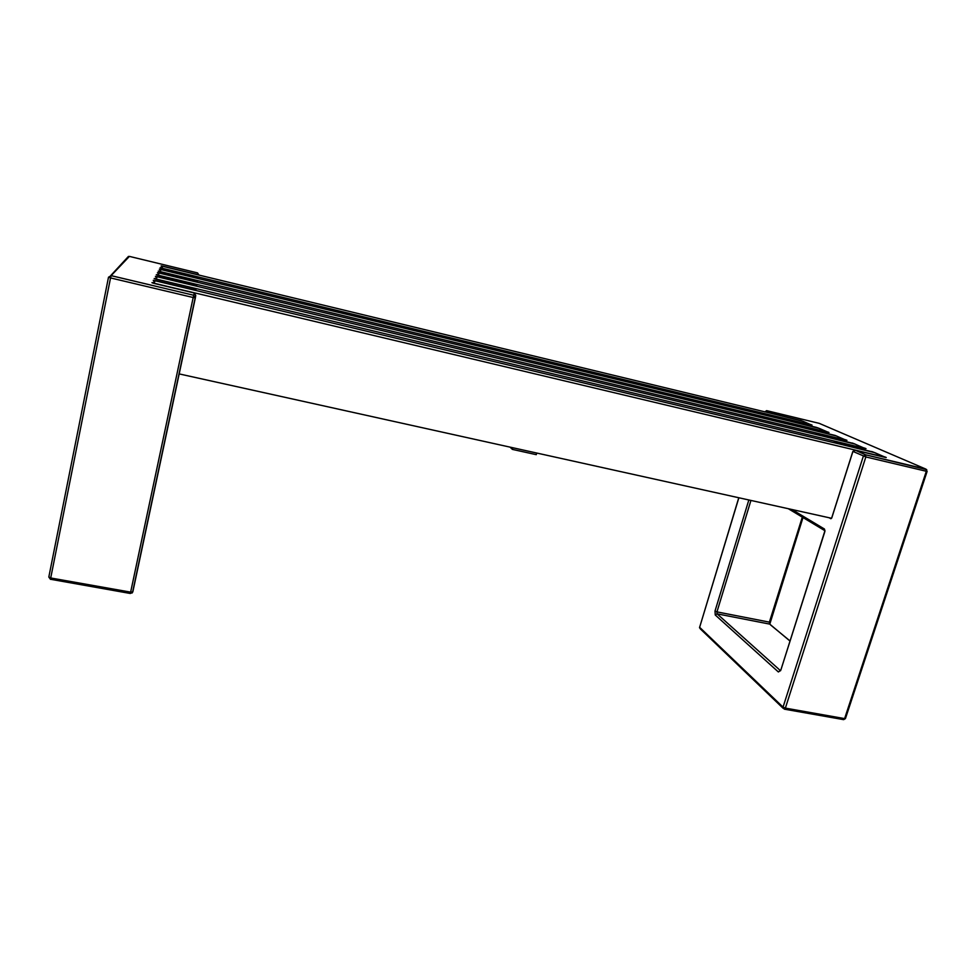 <?xml version="1.0" encoding="UTF-8"?>
<svg xmlns="http://www.w3.org/2000/svg" width="976" height="976" viewBox="0 0 976 976"><rect width="100%" height="100%" fill="white"/><g stroke="black" fill="none" stroke-linecap="round" stroke-linejoin="round"><path stroke-width="1.46" d="M536.702 453.084L536.275 454.67L512.388 449.387L510.106 447.191M512.815 447.789L512.388 449.387M831.564 518.28L179.047 373.881M801.442 420.68L162.821 266.338L161.845 268.18L810.702 424.731L801.442 420.68M161.772 268.315L161.345 267.814C159.369 267.522 159.71 267.741 162.394 268.461L196.859 276.781L198.36 278.575M802.577 421.181L773.7 413.97M817.839 427.854L161.101 269.596L160.064 271.56L827.636 432.136L817.839 427.854M160.003 271.706L159.552 271.182C157.502 270.889 157.868 271.121 160.625 271.865L196.225 280.429L197.786 282.332M819.035 428.379L789.401 420.998M835.188 435.442L159.271 273.085L158.161 275.171L845.558 439.969L835.188 435.442M158.1 275.33L157.636 274.781C155.513 274.476 155.879 274.72 158.746 275.488L195.554 284.321L197.152 286.334M836.444 435.991L806.005 428.427M853.561 443.47L157.307 276.794L156.136 279.038L864.565 448.289L853.561 443.47M156.075 279.209L155.587 278.624C153.378 278.319 153.769 278.575 156.721 279.38L194.834 288.481L196.481 290.628M854.878 444.056L823.61 436.309M873.069 451.998L155.208 280.783L153.952 283.186L884.756 457.11L873.069 451.998M874.459 452.608L842.288 444.666M833.602 442.592L835.493 441.567M842.593 444.739L836.066 441.64L833.553 442.579M871.946 451.742L842.691 444.605L836.164 441.664L864.724 448.496M864.895 448.533C866.7 448.887 866.346 448.655 863.821 447.862L863.76 447.935M815.399 434.344L817.254 433.393M823.89 436.37L817.742 433.454L815.35 434.332M852.499 443.214L823.988 436.248L817.851 433.49L845.85 440.2C847.632 440.554 847.314 440.347 844.874 439.578L844.813 439.651M798.246 426.561L800.052 425.682M806.286 428.501L800.588 425.78L827.892 432.344C829.649 432.697 829.356 432.502 827.014 431.77L826.94 431.831M782.044 419.229L783.801 418.411M789.657 421.059L784.289 418.497L810.934 424.926C812.654 425.268 812.386 425.097 810.129 424.389L810.056 424.45M829.429 517.902L830.857 518.732L831.772 517.914L852.914 451.461L854.878 450.253M773.944 414.031L766.599 410.628M852.926 451.412L865.846 456.951L865.529 454.779L863.345 456.17L783.045 707.124L784.265 709.149L785.375 708.112L783.045 707.124L699.633 627.3L738.747 497.821M783.094 708.259L700.329 628.898L699.633 627.3L738.844 497.845M845.497 718.36L843.447 719.605L784.472 709.186M926.736 469.663L865.578 454.816L855.501 450.326M800.491 420.449L774.053 413.934L766.66 410.64L764.891 411.823L766.66 410.64L819.218 423.352L925.931 469.127L865.529 454.779L855.623 450.363L885.122 457.378C886.964 457.732 886.574 457.488 883.951 456.658L883.89 456.744M843.63 719.654L845.423 718.617L927.115 471.42L925.992 469.163L926.322 471.274L927.139 471.335M153.891 283.382L153.378 282.747C151.097 282.442 151.5 282.711 154.562 283.54L194.053 292.946L195.749 295.35L195.395 297.595M197.054 276.83L196.652 278.001L161.76 269.754M197.213 278.306L161.796 269.62C159.015 269.01 158.527 269.034 160.357 269.669L160.869 270.023M196.444 280.478L196.005 281.735L159.991 273.085C157.112 272.475 156.611 272.499 158.502 273.158L159.027 273.524M195.786 284.37L195.31 285.712L158.063 276.794C155.086 276.171 154.562 276.208 156.514 276.879L157.063 277.269M195.078 288.542L194.578 289.97L156.001 280.771C152.903 280.136 152.366 280.173 154.379 280.881L154.952 281.271M127.063 258.445L129.381 256.383L197.53 272.89L197.616 274.744M194.322 293.007L193.187 297.521L195.359 297.814L193.663 295.228L111.13 275.635L108.507 277.221L110.544 277.928L111.118 275.647L129.393 256.395M131.992 593.066L132.834 591.859L130.638 592.139L130.357 593.396M197.53 272.89L198.933 275.037M48.824 577.06L50.508 579.366L50.715 577.975L48.837 576.975L108.495 277.245M50.581 579.28L130.345 593.481L132.614 592.078L195.176 297.851L193.663 295.24L110.752 275.574L128.466 256.395M197.25 274.5L163.492 266.35C160.796 265.765 160.332 265.789 162.101 266.387L162.602 266.741M816.851 427.61L819.23 428.391M855.049 444.068L852.255 443.006M874.606 452.62L871.69 451.51M769.857 624.213L789.913 640.976M780.41 670.622L717.092 613.843L769.564 624.079L769.381 622.139L770.223 622.005M770.454 624.823L789.95 640.89M802.309 517.134L769.381 622.139L716.957 611.891L750.91 500.517M715.262 615.014L717.092 613.843L716.957 611.891L714.993 611.11L715.262 615.014L778.372 671.964L780.849 670.048L824.757 531.883L824.403 528.992L792.073 509.631M824.61 531.786L780.849 670.048M778.372 671.964L780.397 670.634M748.812 500.054L714.993 611.11M824.964 530.822L824.403 528.992M824.952 530.895L824.757 531.883M885.647 457.5L874.862 452.693M802.882 421.229L810.117 424.389L802.931 421.242M827.014 431.77L819.401 428.44M844.874 439.578L846.424 440.322M844.606 718.604L785.375 708.112L865.846 456.951L926.322 471.274L844.606 718.604M132.834 591.859L195.359 297.814M160.357 269.669L159.552 271.182M162.101 266.387L161.345 267.814M154.379 280.881L153.378 282.747M156.514 276.879L155.587 278.624M158.502 273.158L157.636 274.781M196.591 282.052L159.942 273.243M195.932 286.041L158.014 276.964M195.224 290.323L155.94 280.954M130.638 592.139L50.715 577.975L110.544 277.928L193.187 297.521L130.638 592.139M197.311 274.524L163.456 266.485M802.784 421.205L800.332 420.29M836.627 436.004L806.335 428.366L800.479 425.743M802.992 517.548L769.796 624.14M780.727 669.902L780.568 670.732M788.535 508.85L824.683 530.578M863.821 447.862L865.444 448.655M800.503 425.756L798.197 426.549M819.352 428.427L828.49 432.478M784.204 418.472L782.008 419.216M784.179 418.472L789.718 420.937L816.68 427.439M810.117 424.389L811.544 425.06M855.525 450.339L852.865 451.412M699.56 627.214L699.585 627.91M852.853 451.437L831.735 517.841M874.813 452.669L883.939 456.658M161.796 269.62L160.21 269.62M159.991 273.097L158.368 273.121M158.063 276.806L156.404 276.855M155.989 280.783L154.306 280.856M127.307 257.688L127.185 258.311M163.492 266.35L161.931 266.338"/></g></svg>

